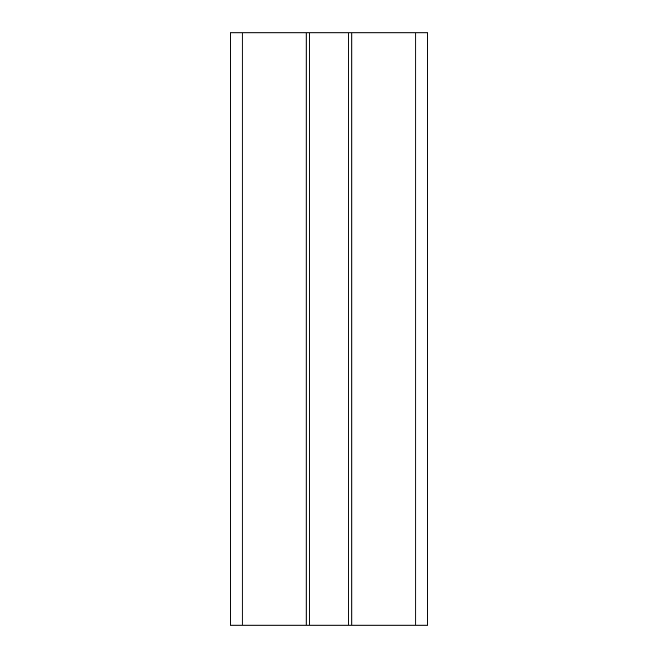 <?xml version="1.0" encoding="UTF-8"?>
<svg xmlns="http://www.w3.org/2000/svg" width="658" height="658" viewBox="0 0 658 658"><rect width="100%" height="100%" fill="white"/><g stroke="black" fill="none" stroke-linecap="round" stroke-linejoin="round"><path stroke-width="0.99" d="M415.856 32.9L415.856 625.1L427.7 625.1L427.7 32.9L348.74 32.9L348.74 625.1L230.3 625.1L230.3 32.9L242.144 32.9L242.144 625.1M351.898 32.9L351.898 625.1L348.74 625.1M415.856 625.1L351.898 625.1M348.74 32.9L306.102 32.9L306.102 625.1M306.102 32.9L242.144 32.9M309.26 32.9L309.26 625.1"/></g></svg>

